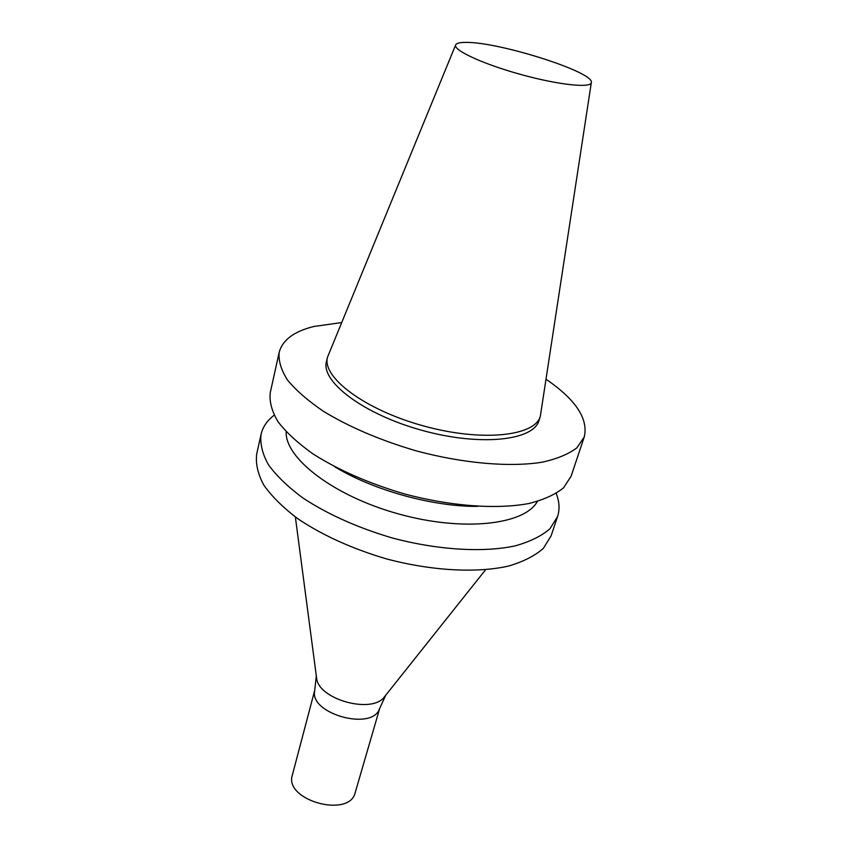 <?xml version="1.0" encoding="UTF-8"?>
<svg xmlns="http://www.w3.org/2000/svg" width="848" height="848" viewBox="0 0 848 848"><rect width="100%" height="100%" fill="white"/><g stroke="black" fill="none" stroke-linecap="round" stroke-linejoin="round"><path stroke-width="1.27" d="M466.75 42.411C500.129 42.23 594.109 72.133 591.342 82.436C591.448 88.415 558.44 84.959 520.524 74.401C482.597 63.929 452.525 49.894 455.683 44.817C456.648 43.1 460.337 42.294 466.75 42.411M591.31 82.68L540.335 416.262C535.024 436.338 481.41 442.105 423.078 425.802C364.672 409.732 321.689 377.18 327.487 357.231L455.599 45.039M540.335 416.262L538.989 420.481C533.646 440.684 480.074 446.578 421.827 430.296C363.516 414.259 320.639 381.611 326.459 361.534L327.487 357.231M546.133 379.321C575.792 399.641 588.501 418.848 584.261 436.943L576.937 447.786C568.754 454.051 557.21 458.842 542.307 462.171C509.998 467.439 463.262 463.496 416.135 450.839C380.317 440.303 349.397 427.106 323.395 411.269C307.994 400.775 296.026 390.356 287.504 380.031C281.112 369.993 278.345 360.76 279.183 352.333C282.49 339.974 294.108 331.345 314.025 326.448L341.532 322.579M584.261 436.943L571.075 476.258L563.581 487.791C555.334 494.511 543.791 499.748 528.94 503.5C496.811 509.595 450.627 506.288 404.199 493.854C368.944 483.434 338.575 470.142 313.092 453.977C298.019 443.239 286.338 432.512 278.059 421.806C271.879 411.375 269.272 401.708 270.226 392.825L279.183 352.333M477.509 506.394C432.83 506.754 373.025 490.165 334.907 466.845M537.356 501.454C524.689 524.817 463.305 532.025 398.624 513.962C333.889 496.133 284.97 458.344 286.158 431.791M556.203 493.472C559.436 501.656 559.892 509.372 557.539 516.633L549.875 528.834C541.565 536.01 530.021 541.681 515.245 545.858C483.318 552.779 437.685 550.098 391.988 537.886C357.305 527.594 327.487 514.206 302.545 497.734C287.801 486.752 276.406 475.728 268.371 464.662C262.414 453.828 259.965 443.737 261.036 434.409C262.763 426.979 267.12 420.587 274.116 415.244M557.539 516.633L551.094 535.862L543.345 548.37C535.014 555.758 523.481 561.63 508.736 566.008C476.894 573.312 431.526 570.916 386.19 558.821C351.772 548.582 322.219 535.162 297.531 518.541C282.935 507.454 271.678 496.281 263.76 485.045C257.898 474.032 255.534 463.75 256.658 454.21L261.036 434.409M385.056 696.06L384.335 696.982C371.859 714.239 318.424 699.42 316.622 678.199L316.463 677.043M379.427 709.023L379.268 709.352C371.297 730.806 310.368 713.91 314.587 691.417L314.629 691.046M379.703 708.409L355.238 792.509C349.62 818.606 283.73 800.332 292.359 775.072L314.703 690.378M384.335 696.982L485.586 569.739M316.622 678.199L295.358 516.994M379.268 709.352L385.734 695.212M314.587 691.417L316.325 675.962"/></g></svg>
